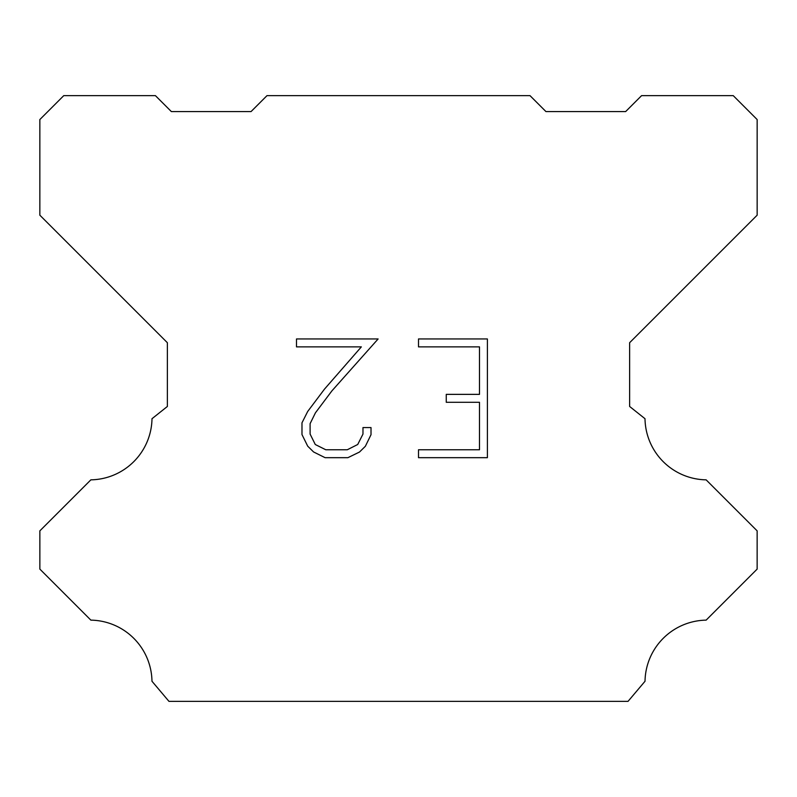 <?xml version="1.0" encoding="UTF-8"?>
<svg xmlns="http://www.w3.org/2000/svg" width="797" height="797" viewBox="0 0 797 797"><rect width="100%" height="100%" fill="white"/><g stroke="black" fill="none" stroke-linecap="round" stroke-linejoin="round"><path stroke-width="1.2" d="M479.485 449.767L479.485 402.276L446.25 402.276L446.25 394.366L479.485 394.366L479.485 346.874L418.505 346.874L418.505 338.954L487.395 338.954L487.395 457.677L418.505 457.677L418.505 449.767L479.485 449.767M371.013 427.571L371.013 434.694L365.365 446.28L359.497 452.038L347.9 457.677L325.096 457.677L313.58 451.959L307.702 446.161L301.983 434.574L301.983 422.818L307.702 411.461L324.479 389.135L361.35 346.874L296.494 346.874L296.494 338.954L378.117 338.954L331.901 390.879L315.433 412.826L310.103 423.655L310.103 434.076L315.283 444.517L325.794 449.767L347.283 449.767L357.714 444.497L362.974 434.076L362.974 427.571L371.013 427.571M266.995 95.64L530.005 95.64L545.945 111.58L625.645 111.58L641.585 95.64L733.24 95.64L757.15 119.55L757.15 215.19L629.63 342.71L629.63 406.47L645.002 418.714A62.166 62.166 0 0 0 706.132 479.844L757.14 530.852L757.14 569.108L706.132 620.136A62.166 62.166 0 0 0 645.022 681.256L628.036 701.36L168.964 701.36L151.978 681.256A62.136 62.136 0 0 0 90.868 620.136L39.86 569.108L39.86 530.852L90.868 479.844A62.196 62.196 0 0 0 151.998 418.714L167.37 406.47L167.37 342.71L39.85 215.19L39.85 119.55L63.76 95.64L155.415 95.64L171.355 111.58L251.055 111.58L266.995 95.64"/></g></svg>
